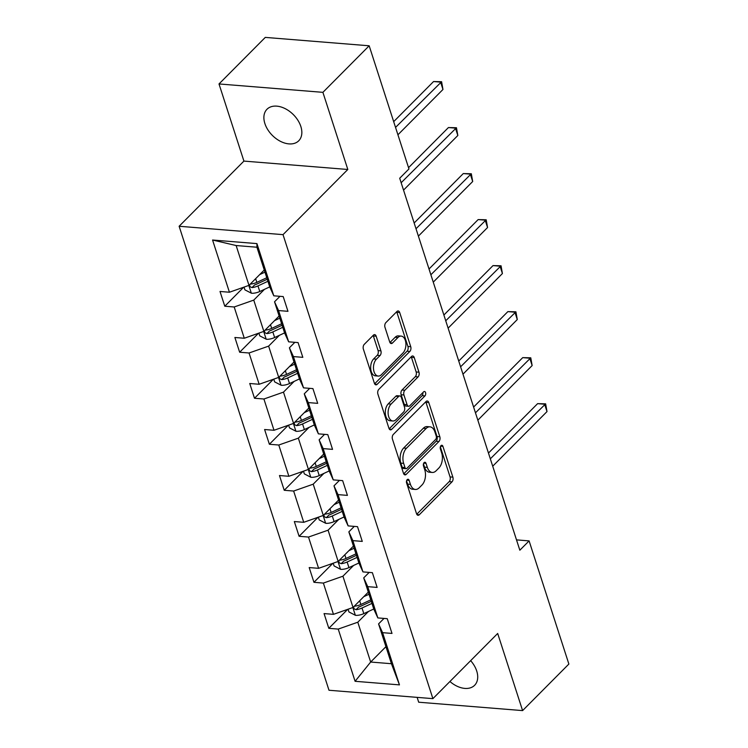 <?xml version="1.0" encoding="UTF-8"?>
<svg xmlns="http://www.w3.org/2000/svg" width="748" height="748" viewBox="0 0 748 748"><rect width="100%" height="100%" fill="white"/><g stroke="black" fill="none" stroke-linecap="round" stroke-linejoin="round"><path stroke-width="1.12" d="M407.211 479.627A2.403 1.421 94.6 0 0 406.594 482.937L416.533 513.698A3.431 2.029 94.6 0 0 418.067 515.288A3.431 2.029 94.6 0 0 419.282 514.764L451.988 481.862A3.431 2.029 94.6 0 0 452.867 477.14L442.928 446.378A2.403 1.421 94.6 0 0 441.853 445.266A2.403 1.421 94.6 0 0 441.002 445.63A2.403 1.421 94.6 0 0 440.385 448.94L441.675 452.923A10.977 6.498 94.6 0 1 438.852 468.033L436.131 470.773A10.977 6.498 94.6 0 1 432.251 472.456A10.977 6.498 94.6 0 1 427.323 467.36L426.033 463.377A2.403 1.421 94.6 0 0 424.958 462.264A2.403 1.421 94.6 0 0 424.107 462.629A2.403 1.421 94.6 0 0 423.49 465.939L424.78 469.922A10.977 6.498 94.6 0 1 421.956 485.031L419.226 487.771A10.977 6.498 94.6 0 1 415.355 489.454A10.977 6.498 94.6 0 1 410.428 484.358L409.137 480.375A2.403 1.421 94.6 0 0 408.062 479.262A2.403 1.421 94.6 0 0 407.211 479.627M264.886 123.57A22.375 14.773 -135.2 0 0 280.463 141.344A22.375 14.773 -135.2 0 0 298.733 140.792A22.375 14.773 -135.2 0 0 300.836 126.468A22.375 14.773 -135.2 0 0 285.259 108.684A22.375 14.773 -135.2 0 0 266.999 109.245A22.375 14.773 -135.2 0 0 264.886 123.57M449.931 681.503A22.375 14.773 -135.2 0 0 474.606 685.308A22.375 14.773 -135.2 0 0 476.71 670.984A22.375 14.773 -135.2 0 0 470.651 660.652M376.179 336.217A3.431 2.029 94.6 0 0 374.636 334.618A3.431 2.029 94.6 0 0 373.42 335.141L364.248 344.379A3.431 2.029 94.6 0 0 363.369 349.101L374.402 383.266A3.431 2.029 94.6 0 0 375.945 384.855A3.431 2.029 94.6 0 0 377.151 384.332L409.857 351.429A3.431 2.029 94.6 0 0 410.736 346.707L399.703 312.542A3.431 2.029 94.6 0 0 398.16 310.953A3.431 2.029 94.6 0 0 396.954 311.477L385.865 322.622A3.431 2.029 94.6 0 0 384.986 327.344L389.708 341.967A3.431 2.029 94.6 0 0 391.251 343.556A3.431 2.029 94.6 0 0 392.466 343.033L397.955 337.507A9.182 5.432 94.6 0 1 401.199 336.104A9.182 5.432 94.6 0 1 405.846 342.921A9.182 5.432 94.6 0 1 402.957 353L381.433 374.654A9.182 5.432 94.6 0 1 378.189 376.057A9.182 5.432 94.6 0 1 373.542 369.25A9.182 5.432 94.6 0 1 376.431 359.171L380.012 355.552A3.431 2.029 94.6 0 0 380.9 350.831L376.179 336.217L373.364 335.983A3.431 2.029 94.6 0 0 373.14 335.431M347.82 169.478L322.902 92.341L369.175 45.787L265.278 37.4L219.005 83.954L243.913 161.091L179.127 226.261L283.024 234.648L347.82 169.478L243.913 161.091M417.132 697.37L418.693 702.213L522.59 710.6L497.682 633.463L432.896 698.641L283.024 234.648M522.59 710.6L568.873 664.046L529.098 540.898L516.503 539.878M369.175 45.787L408.96 168.936L399.703 178.248L519.841 550.21L529.098 540.898M393.336 434.42A3.431 2.029 94.6 0 0 392.448 439.141L403.481 473.306A3.431 2.029 94.6 0 0 405.023 474.896A3.431 2.029 94.6 0 0 406.239 474.372L438.945 441.479A3.431 2.029 94.6 0 0 439.824 436.748L428.791 402.583A3.431 2.029 94.6 0 0 427.248 400.993A3.431 2.029 94.6 0 0 426.033 401.517L393.336 434.42M388.941 428.286L377.908 394.121A3.431 2.029 94.6 0 1 378.787 389.399L411.494 356.497A3.431 2.029 94.6 0 1 412.709 355.973A3.431 2.029 94.6 0 1 414.242 357.563L418.974 372.186A3.431 2.029 94.6 0 1 418.085 376.908L404.827 390.25A3.431 2.029 94.6 0 0 403.939 394.972L407.071 404.677A3.431 2.029 94.6 0 0 408.614 406.267A3.431 2.029 94.6 0 0 409.829 405.743L423.639 391.849A2.403 1.421 94.6 0 1 424.481 391.485A2.403 1.421 94.6 0 1 425.696 393.27A2.403 1.421 94.6 0 1 424.948 395.907L391.69 429.352A3.431 2.029 94.6 0 1 390.484 429.876A3.431 2.029 94.6 0 1 388.941 428.286M322.902 92.341L219.005 83.954M273.796 295.815L269.776 287.036L256.91 247.223L256.929 243.605L273.796 295.815L283.202 296.573L287.961 311.318L278.555 310.56L288.653 341.827L298.069 342.584L302.828 357.338L293.422 356.581L303.52 387.847L312.926 388.605L317.694 403.35L308.279 402.592L318.386 433.859L327.792 434.616L332.551 449.37L323.145 448.604L333.243 479.879L342.649 480.637L347.418 495.382L338.012 494.624L348.11 525.891L357.516 526.648L362.275 541.402L352.869 540.636L362.967 571.902L372.373 572.669L377.142 587.414L367.736 586.656L377.834 617.923L387.24 618.68L391.999 633.425L382.593 632.668L399.46 684.878L355.094 681.297L338.227 629.087L328.821 628.329L324.062 613.584L333.468 614.342L323.37 583.075L313.954 582.309L309.195 567.564L318.601 568.321L308.503 537.055L299.097 536.297L294.329 521.552L303.735 522.31L293.637 491.043L284.231 490.286L279.471 475.532L288.878 476.289L278.78 445.023L269.374 444.265L264.605 429.52L274.011 430.278L263.913 399.011L254.507 398.254L249.748 383.5L259.154 384.266L249.056 352.991L239.65 352.233L234.881 337.488L244.287 338.246L234.189 306.979L224.783 306.222L220.015 291.468L229.43 292.234L212.563 240.024L256.929 243.605M179.127 226.261L328.989 690.254L432.896 698.641M279.135 316.011L263.857 331.373L253.759 300.107L264.474 289.336M253.759 300.107L234.189 306.979M263.857 331.373L244.287 338.246M288.653 341.827L284.633 333.056L274.535 301.79L278.555 310.56M279.986 296.311L274.535 301.79M293.992 362.023L278.724 377.394L268.626 346.128L279.331 335.347M268.626 346.128L249.056 352.991M278.724 377.394L259.154 384.266M303.52 387.847L299.499 379.068L289.401 347.801L293.422 356.581M294.843 342.332L289.401 347.801M308.859 408.043L293.581 423.405L283.483 392.139L294.198 381.368M283.483 392.139L263.913 399.011M293.581 423.405L274.011 430.278M318.386 433.859L314.366 425.088L304.268 393.822L308.279 402.592M309.709 388.343L304.268 393.822M323.716 454.055L308.447 469.426L298.349 438.16L309.064 427.379M298.349 438.16L278.78 445.023M308.447 469.426L288.878 476.289M333.243 479.879L329.223 471.1L319.125 439.833L323.145 448.604M324.567 434.354L319.125 439.833M338.582 500.075L323.304 515.437L313.206 484.171L323.921 473.391M313.206 484.171L293.637 491.043M323.304 515.437L303.735 522.31M348.11 525.891L344.089 517.12L333.991 485.854L338.012 494.624M339.433 480.375L333.991 485.854M353.449 546.087L338.171 561.458L328.073 530.192L338.788 519.411M328.073 530.192L308.503 537.055M338.171 561.458L318.601 568.321M362.967 571.902L358.947 563.132L348.849 531.865L352.869 540.636M354.29 526.386L348.849 531.865M368.306 592.107L353.037 607.47L342.93 576.203L353.645 565.423M342.93 576.203L323.37 583.075M353.037 607.47L333.468 614.342M377.834 617.923L373.813 609.153L363.715 577.877L367.736 586.656M369.157 572.407L363.715 577.877M385.931 646.674L370.662 662.036L357.796 622.214L368.512 611.443M357.796 622.214L338.227 629.087M355.094 681.297L370.662 662.036L391.438 663.719L378.572 623.897L382.593 632.668M256.91 247.223L236.134 245.54L248.991 285.362L264.268 270M384.023 618.418L378.572 623.897M391.438 663.719L399.46 684.878M248.991 285.362L229.43 292.234M212.563 240.024L236.134 245.54M347.689 609.349L328.821 628.329M332.832 563.328L313.954 582.309M317.965 517.317L299.097 536.297M303.099 471.296L284.231 490.286M288.242 425.285L269.374 444.265M273.375 379.264L254.507 398.254M258.518 333.253L239.65 352.233M243.652 287.241L224.783 306.222M406.566 480.87L407.613 484.134A10.977 6.498 94.6 0 0 412.55 489.229L415.355 489.454M432.251 472.456L429.446 472.231A10.977 6.498 94.6 0 1 424.509 467.135L423.462 463.872M416.758 514.25L449.183 481.637A3.431 2.029 94.6 0 0 450.062 476.915L440.357 446.874M403.714 473.858L436.131 441.245A3.431 2.029 94.6 0 0 437.019 436.523L425.977 402.359A3.431 2.029 94.6 0 0 425.752 401.807M404.995 467.565A2.403 1.421 94.6 0 0 406.08 468.678A2.403 1.421 94.6 0 0 406.931 468.313L435.635 439.431A2.403 1.421 94.6 0 0 436.252 436.131L434.897 431.933A10.977 6.498 94.6 0 0 429.96 426.837A10.977 6.498 94.6 0 0 426.089 428.511L406.463 448.248A10.977 6.498 94.6 0 0 403.639 463.367L404.995 467.565L402.19 467.341A2.403 1.421 94.6 0 0 403.266 468.454L406.08 468.678M429.96 426.837L427.155 426.603A10.977 6.498 94.6 0 0 423.284 428.286L426.089 428.511M402.19 467.341L400.834 463.143A10.977 6.498 94.6 0 1 403.658 448.024L423.284 428.286M408.614 406.267L405.809 406.042A3.431 2.029 94.6 0 1 404.266 404.444L401.134 394.748A3.431 2.029 94.6 0 1 402.013 390.026L415.28 376.683A3.431 2.029 94.6 0 0 416.159 371.962L411.437 357.338A3.431 2.029 94.6 0 0 411.213 356.787M389.175 428.838L422.134 395.673A2.403 1.421 94.6 0 0 422.835 392.663M391.064 404.098A9.182 5.432 94.6 0 0 388.175 414.177A9.182 5.432 94.6 0 0 392.822 420.993A9.182 5.432 94.6 0 0 396.066 419.591L403.649 411.961A3.431 2.029 94.6 0 0 404.528 407.23L401.396 397.534A3.431 2.029 94.6 0 0 399.853 395.944A3.431 2.029 94.6 0 0 398.647 396.468L391.064 404.098L388.249 403.873A9.182 5.432 94.6 0 0 385.37 413.953A9.182 5.432 94.6 0 0 390.017 420.769L392.822 420.993M399.853 395.944L397.048 395.711A3.431 2.029 94.6 0 0 395.842 396.244L398.647 396.468M388.249 403.873L395.842 396.244M378.189 376.057L375.384 375.833A9.182 5.432 94.6 0 1 370.737 369.016A9.182 5.432 94.6 0 1 373.617 358.937L377.207 355.328A3.431 2.029 94.6 0 0 378.086 350.606L373.364 335.983M401.199 336.104L398.394 335.88A9.182 5.432 94.6 0 0 395.15 337.283L397.955 337.507M389.942 342.519L395.15 337.283M374.626 383.817L407.052 351.205A3.431 2.029 94.6 0 0 407.931 346.483L396.898 312.318A3.431 2.029 94.6 0 0 396.664 311.766M348.063 609.218L348.951 611.957L355.515 615.352A9.266 4.282 -17.9 0 0 363.818 613.622L373.766 609.003M363.743 596.689L368.998 594.258M492.708 466.21L547.003 411.587L544.619 404.21L537.606 403.649L488.463 453.073M353.617 606.88L353.991 608.76L356.039 609.695A9.266 4.282 -17.9 0 0 362.004 608.012L371.952 603.402M371.289 601.327L360.274 606.441A4.722 2.179 162.1 0 1 358.703 607.011L356.039 609.695M370.812 599.859L360.863 604.478A9.266 4.282 162.1 0 1 354.898 606.151L354.103 606.394M537.606 403.649L545.638 403.836L490.323 458.833M545.638 403.836L547.003 411.587M333.206 563.197L334.085 565.937L340.658 569.34A9.266 4.282 -17.9 0 0 348.951 567.601L358.9 562.992M348.886 550.678L354.141 548.237M477.841 420.189L532.146 365.566L529.762 358.199L522.74 357.628L473.606 407.062M338.76 560.869L339.125 562.748L341.181 563.674A9.266 4.282 -17.9 0 0 347.137 562L357.095 557.382M356.422 555.315L345.408 560.43A4.722 2.179 162.1 0 1 343.846 561L341.181 563.674M355.954 553.847L345.997 558.457A9.266 4.282 162.1 0 1 340.041 560.14L339.246 560.374M522.74 357.628L530.771 357.815L475.466 412.821M530.771 357.815L532.146 365.566M318.339 517.186L319.228 519.925L325.791 523.329A9.266 4.282 -17.9 0 0 334.085 521.59L344.043 516.971M334.019 504.666L339.274 502.226M462.984 374.178L517.279 319.555L514.895 312.178L507.873 311.617L458.739 361.041M323.893 514.848L324.258 516.728L326.315 517.663A9.266 4.282 -17.9 0 0 332.28 515.989L342.229 511.37M341.565 509.304L330.551 514.409A4.722 2.179 162.1 0 1 328.98 514.979L326.315 517.663M341.088 507.827L331.14 512.445A9.266 4.282 162.1 0 1 325.174 514.119L324.38 514.362M507.873 311.617L515.914 311.804L460.6 366.801M515.914 311.804L517.279 319.555M303.473 471.165L304.361 473.905L310.934 477.308A9.266 4.282 -17.9 0 0 319.228 475.569L329.176 470.959M319.162 458.646L324.417 456.205M448.117 328.157L502.413 273.544L500.038 266.166L493.016 265.596L443.882 315.03M309.027 468.837L309.401 470.716L311.458 471.642A9.266 4.282 -17.9 0 0 317.414 469.968L327.372 465.35M326.698 463.283L315.684 468.398A4.722 2.179 162.1 0 1 314.123 468.968L311.458 471.642M326.221 461.815L316.273 466.434A9.266 4.282 162.1 0 1 310.308 468.108L309.513 468.341M493.016 265.596L501.048 265.783L445.743 320.789M501.048 265.783L502.413 273.544M288.616 425.154L289.495 427.893L296.068 431.297A9.266 4.282 -17.9 0 0 304.361 429.558L314.319 424.939M304.296 412.634L309.55 410.194M433.26 282.146L487.556 227.523L485.171 220.146L478.15 219.585L429.015 269.009M294.17 422.816L294.534 424.705L296.591 425.631A9.266 4.282 -17.9 0 0 302.557 423.957L312.505 419.338M311.841 417.272L300.818 422.377A4.722 2.179 162.1 0 1 299.256 422.947L296.591 425.631M311.364 415.795L301.407 420.413A9.266 4.282 162.1 0 1 295.451 422.087L294.656 422.33M478.15 219.585L486.191 219.772L430.876 274.768M486.191 219.772L487.556 227.523M273.749 379.133L274.638 381.873L281.201 385.276A9.266 4.282 -17.9 0 0 289.504 383.546L299.452 378.927M289.429 366.614L294.693 364.173M418.394 236.125L472.689 181.512L470.305 174.134L463.293 173.564L414.149 222.998M279.303 376.805L279.677 378.684L281.725 379.619A9.266 4.282 -17.9 0 0 287.69 377.936L297.639 373.317M296.975 371.251L285.96 376.366A4.722 2.179 162.1 0 1 284.39 376.936L281.725 379.619M296.498 369.783L286.549 374.402A9.266 4.282 162.1 0 1 280.584 376.076L279.789 376.319M463.293 173.564L471.324 173.76L416.01 228.757M471.324 173.76L472.689 181.512M258.892 333.122L259.771 335.861L266.344 339.265A9.266 4.282 -17.9 0 0 274.638 337.526L284.586 332.907M274.572 320.602L279.827 318.162M403.537 190.114L457.832 135.491L455.448 128.123L448.426 127.553L408.548 167.674M264.446 330.784L264.811 332.673L266.868 333.599A9.266 4.282 -17.9 0 0 272.824 331.925L282.781 327.306M282.108 325.24L271.094 330.345A4.722 2.179 162.1 0 1 269.532 330.915L266.868 333.599M281.641 323.762L271.683 328.381A9.266 4.282 162.1 0 1 265.727 330.055L264.932 330.298M448.426 127.553L456.458 127.74L401.152 182.736M456.458 127.74L457.832 135.491M244.026 287.11L244.914 289.85L251.478 293.244A9.266 4.282 -17.9 0 0 259.771 291.514L269.729 286.895M259.706 274.581L264.96 272.15M397.927 134.79L442.966 89.48L440.581 82.102L433.56 81.541L393.682 121.653M249.58 284.773L249.944 286.652L252.001 287.587A9.266 4.282 -17.9 0 0 257.966 285.904L267.915 281.295M267.251 279.219L256.237 284.334A4.722 2.179 162.1 0 1 254.666 284.904L252.001 287.587M266.774 277.751L256.826 282.37A9.266 4.282 162.1 0 1 250.861 284.044L250.066 284.287M433.56 81.541L441.601 81.728L395.542 127.412M441.601 81.728L442.966 89.48M407.613 484.134L410.428 484.358M423.714 463.19L426.033 463.377M424.509 467.135L427.323 467.36M440.609 446.191L442.928 446.378M450.062 476.915L452.867 477.14M449.183 481.637L451.988 481.862M416.963 514.577L419.282 514.764M406.819 480.188L409.137 480.375M425.977 402.359L428.791 402.583M437.019 436.523L439.824 436.748M436.131 441.245L438.945 441.479M403.911 474.185L406.239 474.372M403.658 448.024L406.463 448.248M400.834 463.143L403.639 463.367M411.437 357.338L414.242 357.563M416.159 371.962L418.974 372.186M415.28 376.683L418.085 376.908M402.013 390.026L404.827 390.25M401.134 394.748L403.939 394.972M404.266 404.444L407.071 404.677M422.134 395.673L424.948 395.907M389.371 429.165L391.69 429.352M378.086 350.606L380.9 350.831M377.207 355.328L380.012 355.552M373.617 358.937L376.431 359.171M390.138 342.846L392.466 343.033M396.898 312.318L399.703 312.542M407.931 346.483L410.736 346.707M407.052 351.205L409.857 351.429M374.832 384.145L377.151 384.332M352.85 607.535L355.356 615.267M362.004 608.012L363.818 613.622M359.666 600.794L360.863 604.478M337.993 561.514L340.49 569.256M347.137 562L348.951 567.601M344.809 554.773L345.997 558.457M323.127 515.503L325.632 523.245M332.28 515.989L334.085 521.59M329.943 508.762L331.14 512.445M308.269 469.492L310.766 477.224M317.414 469.968L319.228 475.569M315.086 462.75L316.273 466.434M293.403 423.471L295.899 431.213M302.557 423.957L304.361 429.558M300.219 416.73L301.407 420.413M278.536 377.459L281.042 385.192M287.69 377.936L289.504 383.546M285.362 370.718L286.549 374.402M263.679 331.439L266.176 339.181M272.824 331.925L274.638 337.526M270.496 324.697L271.683 328.381M248.813 285.427L251.319 293.16M257.966 285.904L259.771 291.514M255.629 278.686L256.826 282.37"/></g></svg>
